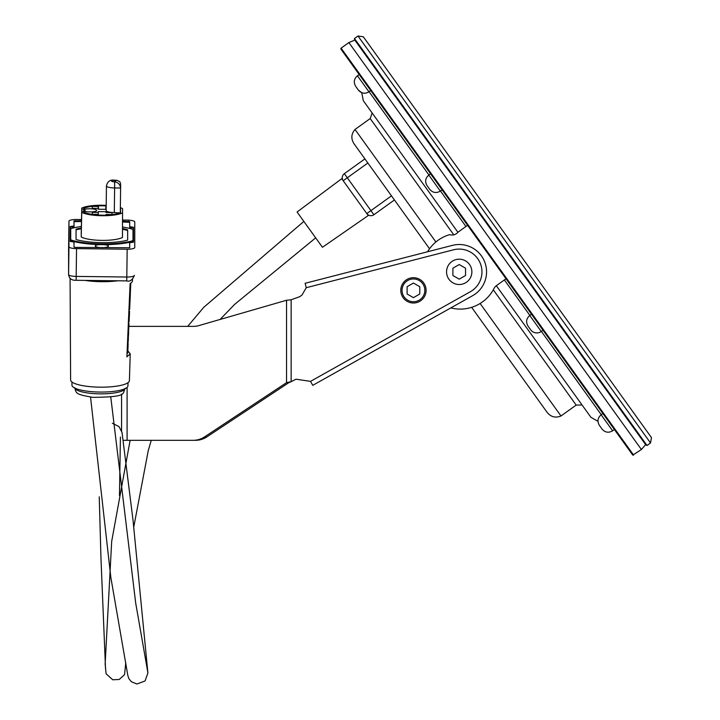 <?xml version="1.0" encoding="UTF-8"?>
<svg xmlns="http://www.w3.org/2000/svg" width="720" height="720" viewBox="0 0 720 720"><rect width="100%" height="100%" fill="white"/><g stroke="black" fill="none" stroke-linecap="round" stroke-linejoin="round"><path stroke-width="1.08" d="M391.482 195.849L370.926 210.627L373.887 214.74A5.067 5.067 0 0 1 366.813 213.579L368.235 215.559L322.443 247.275L297.081 211.995L341.739 178.695L366.813 213.579L370.926 210.627L347.31 177.777L343.197 180.729A5.067 5.067 0 0 1 344.358 173.664L347.31 177.777L367.866 162.999M373.887 214.74L394.443 199.962M364.914 158.886L344.358 173.664M357.975 36L363.33 36.792L651.483 437.634L650.529 442.962L357.975 36L354.465 38.52L647.019 445.482L650.529 442.962M471.636 307.341L547.254 412.542C550.998 417.024 555.579 418.167 560.988 415.989L576.171 405.081L582.057 404.973L496.323 285.714L590.922 417.312L597.969 421.317M435.897 241.974L355.023 129.465C351.225 133.902 350.856 138.609 353.907 143.586L429.534 248.778M480.114 303.48L560.988 415.989M493.299 289.8L576.171 405.081M355.023 129.465L370.197 118.548L453.789 234.837M372.168 113.004L457.92 232.29L363.303 100.674L372.168 113.004L370.197 118.548M504.369 279.927L529.866 315.405M541.386 331.425L601.245 414.693M369.072 91.719L428.931 174.987M440.451 191.007L465.948 226.485M341.082 48.159L340.803 48.933L632.79 455.121L641.394 449.514L495.126 246.042L348.858 42.57L341.082 48.159L633.618 455.103M354.465 38.52L354.6 39.771L500.238 242.37L645.876 444.96L647.019 445.482M357.03 88.227L358.353 90.072L357.03 88.227M427.464 186.21L429.732 189.36L427.464 186.21M528.012 326.088L530.667 329.778L528.012 326.088C525.69 322.083 526.275 318.546 529.749 315.486L531.504 314.226M530.667 329.778A7.596 7.596 0 0 0 541.269 331.506L529.749 315.486M599.778 425.916L602.037 429.066L599.778 425.916M600.714 427.221L599.391 425.376L600.714 427.221M357.966 89.532L356.094 86.931M467.586 225.306L457.983 232.209A7.596 7.596 0 0 1 449.676 234.639A37.971 37.971 0 0 0 427.563 251.775L305.118 283.293L306.252 287.703L302.076 294.903L299.826 296.658L291.141 299.772L286.542 300.258L198.891 325.584A25.317 22.554 -90 0 1 193.266 326.385L128.898 326.385M450.828 307.908A37.971 37.971 0 0 0 494.073 288.369A7.596 7.596 0 0 1 496.404 285.651L506.007 278.748M459.216 279.162L452.889 275.508L452.889 268.2L459.216 264.546L465.543 268.2L465.543 275.508L459.216 279.162M407.115 294.003L413.442 297.657L419.769 294.003L419.769 286.695L413.442 283.041L407.115 286.695L407.115 294.003M402.048 290.349A11.394 11.394 0 0 1 419.139 280.485A11.394 11.394 0 0 1 419.139 300.213A11.394 11.394 0 0 1 402.048 290.349M400.788 290.349A12.654 12.654 0 0 1 419.769 279.387A12.654 12.654 0 0 1 419.769 301.311A12.654 12.654 0 0 1 400.788 290.349M446.553 271.854A12.654 12.654 0 0 1 465.543 260.892A12.654 12.654 0 0 1 465.543 282.816A12.654 12.654 0 0 1 446.553 271.854M286.542 300.258L286.542 382.653L288.837 382.653L291.141 381.672L286.542 382.653L204.3 437.067A25.317 22.554 90 0 1 193.266 440.307L195.561 440.307A25.317 22.554 90 0 0 206.595 437.067L204.3 437.067M291.141 299.772L291.141 381.672L295.983 379.206L310.527 381.366M306.252 287.703L453.537 249.795A22.788 22.788 0 0 1 470.358 291.726L310.518 381.366L312.75 385.335L472.59 295.704A27.342 27.342 0 0 0 452.394 245.376L305.118 283.293M193.266 440.307L123.705 440.307M121.572 431.019L121.572 394.047M288.837 382.653L206.595 437.067M299.826 296.658L302.076 294.903M68.598 268.263A5.067 4.923 0 0 1 68.598 268.137L68.598 255.393A5.067 4.923 180 0 0 68.598 255.447L68.598 269.442M81.504 219.546L76.545 219.492A7.596 1.782 0.7 0 0 68.949 221.175L68.949 246.735A7.596 1.782 0.7 0 0 76.545 248.616L127.17 249.219A7.596 1.782 0.7 0 0 134.766 247.527L134.766 221.967A7.596 1.782 0.7 0 0 127.17 220.095L122.544 220.041M68.598 255.393L68.949 221.175A7.596 1.782 0.7 0 0 68.949 221.184L68.598 248.985A7.596 1.782 -179.3 0 1 68.598 248.976L68.598 249.048A5.067 4.923 0 0 1 68.598 248.985L68.598 255.456M127.989 382.716L127.953 385.839A28.008 6.579 -179.3 0 1 127.953 385.839A28.008 6.579 -179.3 0 1 99.864 392.058A28.008 6.579 -179.3 0 1 71.946 385.128L71.982 382.014M70.074 278.253L70.614 379.926A29.394 6.903 0.7 0 0 70.614 379.926A29.394 6.903 0.7 0 0 99.918 387.171A29.394 6.903 0.7 0 0 129.402 380.673A29.394 6.903 0.7 0 0 129.402 380.619M130.788 283.068L130.293 293.805M129.177 304.632L129.87 304.659L129.627 309.321M129.402 299.502L130.095 299.529L129.852 304.659M129.582 293.778L130.338 293.805L130.095 299.529M129.708 292.698L130.347 292.725M127.512 342.432L128.097 342.45L128.061 343.818M127.449 343.971L128.088 344.313M127.458 343.791L128.097 343.998M127.791 336.096L128.466 336.024L127.8 335.997M127.809 335.754L128.466 336.024M127.836 335.223L128.484 335.781M127.854 334.638L128.511 335.25M127.881 334.026L128.565 334.053L128.538 334.674M127.917 333.378L128.592 333.414L128.565 334.053M127.944 332.676L128.619 332.703L128.592 333.414M127.962 332.19L128.619 332.703M127.98 331.785L128.637 332.217M127.998 331.452L128.646 331.821M128.007 331.245L128.655 331.479M128.016 331.155L128.655 331.272M127.251 348.309L127.962 348.345L127.989 347.733M127.278 347.697L128.007 347.733L128.034 347.148L127.305 347.121M127.323 346.761L128.034 347.148M127.422 344.439L128.133 344.466L128.034 346.788M127.431 344.286L128.133 344.466M128.259 325.548L128.943 325.575L128.97 324.837L128.295 324.81M128.358 323.379L128.97 323.406L128.97 324.837M128.529 319.428L129.168 319.446L129.141 320.31L129.051 321.822L128.421 321.795M128.421 321.921L128.997 321.948M129.015 321.876L128.421 321.876M127.188 349.929L127.908 349.956L127.863 351.027L127.116 351.477M127.206 349.443L127.908 349.956M127.242 348.633L127.926 348.66L127.926 349.479M127.044 353.034L127.764 353.061L127.071 352.548M127.098 351.936L127.791 352.575M127.098 351.792L127.791 351.963M127.107 351.666L127.8 351.819M127.134 351L127.863 351.027M127.161 350.388L127.863 350.415M127.17 350.235L127.863 350.271M127.179 350.118L127.872 350.145M128.061 330.111L128.691 330.138L128.061 330.075M128.07 329.823L128.7 330.102M128.088 329.427L128.718 329.859M128.115 328.842L128.736 329.454M128.835 327.294L128.763 328.869M128.187 327.267L128.862 327.294L128.898 326.556L128.214 326.529M128.898 325.575L128.898 326.556M127.746 337.104L128.394 337.041M127.773 336.618L128.394 337.014M127.773 336.528L128.403 336.645M127.557 341.532L128.223 341.46L127.557 341.433M127.575 341.154L128.223 341.46M127.593 340.632L128.241 341.19M127.62 340.047L128.268 340.659M127.656 339.309L128.331 339.345L128.295 340.083M127.683 338.67L128.358 338.697L128.331 339.345M127.71 337.959L128.385 337.986L128.358 338.697M127.728 337.5L128.385 337.986M128.889 311.166L129.564 311.193L129.447 314.613L129.24 318.645L128.565 318.618M127.863 350.946L130.221 353.835L126.882 356.868L130.113 283.518A31.185 7.326 0.7 0 0 132.453 280.809L132.507 279.315M122.508 228.546A34.038 7.992 -179.3 0 1 127.044 229.581A2.394 0.558 -179.3 0 1 127.665 229.959L127.665 239.958A2.394 0.558 -179.3 0 1 127.044 240.327A34.038 7.992 -179.3 0 1 76.671 239.724A2.394 0.558 -179.3 0 1 76.041 239.337L76.041 229.347A2.394 0.558 -179.3 0 1 76.671 228.978A34.038 7.992 -179.3 0 1 81.315 228.033M127.656 240.003L127.656 230.697A2.394 0.558 0.7 0 0 127.035 230.319A34.038 7.992 0.7 0 0 122.508 229.284M81.297 228.771A34.038 7.992 0.7 0 0 76.653 229.716A2.394 0.558 0.7 0 0 76.041 230.031M81.351 226.512A39.375 9.243 0.7 0 0 72.72 228.087A7.731 1.818 0.7 0 0 70.713 229.275L70.713 239.274A7.731 1.818 0.7 0 0 72.72 240.516A39.375 9.243 0.7 0 0 130.986 241.218A7.731 1.818 0.7 0 0 133.002 240.03L133.002 230.022A7.731 1.818 0.7 0 0 130.986 228.78A39.375 9.243 0.7 0 0 122.517 227.025M132.993 240.768L133.002 240.03A7.731 1.818 0.7 0 0 133.002 240.021L132.993 240.759A7.731 1.818 -179.3 0 1 132.993 240.768A7.731 1.818 -179.3 0 1 130.977 241.956A39.375 9.243 -179.3 0 1 103.968 244.647A39.375 9.243 -179.3 0 1 99.72 244.593A39.375 9.243 -179.3 0 1 72.711 241.254A7.731 1.818 -179.3 0 1 70.704 240.012L70.704 230.022A7.731 1.818 -179.3 0 1 70.704 230.013L70.713 229.275A7.731 1.818 0.7 0 0 70.713 229.284L70.704 230.022M133.488 242.199L133.488 228.042L129.69 227.403L129.69 222.345L122.535 221.967M122.535 221.229L129.699 221.607L129.699 226.665L133.497 227.304L133.497 242.163L129.699 242.712L129.699 247.761L75.276 247.41L74.007 247.095L74.007 242.046L70.209 241.407L70.209 226.548L74.007 225.999L74.007 220.941L81.477 220.734M129.69 243.45L129.69 247.797M73.998 226.737L74.007 225.999L73.998 226.737L70.209 227.25M81.459 221.472L74.007 221.643M126.756 280.755L126.756 280.899C129.915 281.853 132.462 279.999 134.415 275.337L134.415 275.328A7.596 1.782 -179.3 0 1 134.415 275.337A7.596 1.782 -179.3 0 1 126.819 277.02L76.185 276.417A7.596 1.782 -179.3 0 1 68.598 274.545L68.598 268.137M81.261 233.856L81.747 208.125A22.311 5.238 -179.3 0 1 106.191 205.38M120.366 207.675A22.311 5.238 -179.3 0 1 122.562 208.611L122.472 237.465A22.527 5.292 -179.3 0 1 101.844 240.381A22.527 5.292 -179.3 0 1 81.216 236.97L81.747 211.284L83.79 211.311L83.79 209.223L81.747 209.196L81.747 208.125M103.968 244.647A6.606 1.548 -179.3 0 1 108.45 246.168L108.45 246.168A6.606 1.548 -179.3 0 1 101.826 247.635A6.606 1.548 -179.3 0 1 95.247 246.006A6.606 1.548 -179.3 0 1 99.72 244.593M120.609 188.019L120.114 185.715L118.728 183.672L116.721 182.241L114.678 181.836L114.615 187.947L120.609 188.019L120.294 212.823M120.609 187.893L120.582 183.663L119.817 181.665L116.793 180.261L115.605 180.387L115.605 181.845M120.087 212.922L114.309 212.553A8.181 1.917 -179.3 0 1 106.128 210.528L106.443 185.922A8.172 1.917 0.7 0 0 114.615 187.947L114.309 212.553M120.438 212.76L120.528 208.692A20.268 4.761 0.7 0 0 120.348 208.602M105.795 209.34L105.84 205.848L98.469 205.758A20.268 4.761 0.7 0 0 83.79 208.251L83.79 209.223M98.433 209.25L98.469 205.758M81.216 233.856L81.747 209.196M122.562 212.841A22.311 5.238 -179.3 0 1 102.159 215.721A22.311 5.238 -179.3 0 1 81.747 212.355L81.747 211.284M81.216 236.97L81.747 212.355M83.79 211.311L83.79 212.274A20.268 4.761 0.7 0 0 98.469 215.118L105.84 215.208A20.268 4.761 0.7 0 0 120.528 212.715L120.528 208.692M120.087 212.688A19.827 4.653 -179.3 0 1 106.038 215.1L106.038 214.47L112.041 214.542L112.041 212.607L106.038 212.535L106.038 211.725L98.271 211.626L98.271 212.445L92.277 212.373L92.277 214.308L98.271 214.38L98.271 212.445M106.038 214.47L106.038 215.1M111.996 214.542L112.041 212.607M106.038 211.725L106.038 212.535M98.271 214.38L98.271 215.001A19.827 4.653 -179.3 0 1 84.231 212.256L84.231 211.311L84.996 211.32A6.696 1.575 0.7 0 0 92.367 211.842A6.696 1.575 0.7 0 0 96.705 210.429A6.696 1.575 0.7 0 0 92.394 208.899A6.696 1.575 0.7 0 0 84.996 209.241L84.231 209.232L84.231 208.287A19.827 4.653 -179.3 0 1 98.271 205.875L98.271 206.496L92.277 206.424L92.277 208.368L98.271 208.44L98.271 206.496M84.204 212.481L84.231 211.311M84.978 211.32L84.996 209.241M84.231 208.287L84.231 209.232M98.271 208.44L98.271 209.25L106.038 209.34L106.155 208.53M106.02 209.34L106.038 208.53M106.182 206.595L106.038 205.965A19.827 4.653 -179.3 0 1 106.191 205.974M106.038 205.965L106.038 206.595M370.71 90.549L368.955 91.809L357.435 75.789C353.961 78.849 353.385 82.377 355.707 86.391C353.385 82.377 353.961 78.849 357.435 75.789L359.199 74.52M442.089 189.828L440.325 191.097L428.814 175.077C425.331 178.137 424.755 181.665 427.077 185.67M612.639 430.794C608.634 433.116 605.097 432.54 602.037 429.066C605.097 432.54 608.634 433.116 612.639 430.794L614.394 429.534L612.639 430.794L601.119 414.774C597.645 417.834 597.069 421.362 599.391 425.376M127.098 387.414L127.098 440.307M68.589 267.642L68.598 274.608A5.067 4.923 0 0 1 68.598 274.545L68.949 246.735M76.131 280.152L76.545 248.616M68.598 274.608C69.12 278.586 71.631 280.476 76.131 280.296L126.756 280.899L127.17 249.219M84.96 280.395A31.293 7.344 0.7 0 0 117.729 280.791M125.019 388.71A25.191 5.913 -179.3 0 1 99.837 393.858A25.191 5.913 -179.3 0 1 74.799 388.08M129.942 287.235L130.653 287.262M129.069 307.161L129.771 307.197M129.33 301.23L130.032 301.266M129.528 296.802L130.23 296.829M128.493 320.283L129.141 320.31M128.745 314.586L129.447 314.613M76.653 229.716L76.671 228.978M127.035 230.319L127.044 229.581M127.656 230.697L127.665 229.959M130.977 241.956L130.986 241.218M72.711 241.254L72.72 240.516M70.704 240.012L70.713 239.274M132.219 227.727L132.228 226.989M130.959 227.709L130.968 226.971M133.488 228.042L133.497 227.304M71.469 226.998L71.478 226.26M72.738 227.016L72.747 226.278M75.267 221.4L75.276 220.662M128.421 222.039L128.43 221.301M129.69 222.345L129.699 221.607M129.69 227.403L129.699 226.665M114.678 181.836A3.114 0.729 -179.3 0 1 111.573 181.062A3.114 0.729 -179.3 0 1 114.678 180.369L114.615 184.104M114.678 180.369L115.605 180.387M368.955 91.809C364.95 94.131 361.413 93.555 358.353 90.072L361.746 92.709L363.303 100.674M645.642 444.627L641.394 449.514M354.834 40.104L348.858 42.57M430.569 173.808L428.814 175.077M440.325 191.097C436.32 193.419 432.792 192.843 429.732 189.36M543.024 330.246L541.269 331.506M602.883 413.514L601.119 414.774M125.1 388.269C122.211 393.912 128.187 396.936 92.835 397.368C75.915 394.317 76.32 393.804 74.727 387.711M128.88 309.618L129.636 309.645M128.412 319.419L129.168 319.446M128.241 321.921L128.997 321.957M128.799 311.157L129.564 311.193M106.443 185.922C107.568 181.332 110.313 179.433 114.678 180.234L116.793 180.261M120.609 187.956L120.609 184.113M129.402 380.673L130.221 353.835M125.784 662.625L124.56 674.64L119.25 679.464L112.743 679.788L106.11 673.803L105.147 663.984L111.681 541.386L130.131 440.307M187.695 326.385L203.769 307.305L303.858 221.409M99.243 496.827L100.953 557.793L105.525 668.754M133.731 527.211L148.239 450.666L151.254 440.307M220.086 319.455L234.648 304.371L315.675 237.861M112.356 423.243L118.998 426.618L122.013 432.378L133.065 520.515L147.897 672.948L145.089 680.958L136.935 684L131.418 681.759L128.826 678.573L127.791 675.279L110.853 577.53L90.54 397.125M110.79 397.161L135.675 602.955L147.798 672.246M120.411 437.058L119.466 495.495"/></g></svg>
